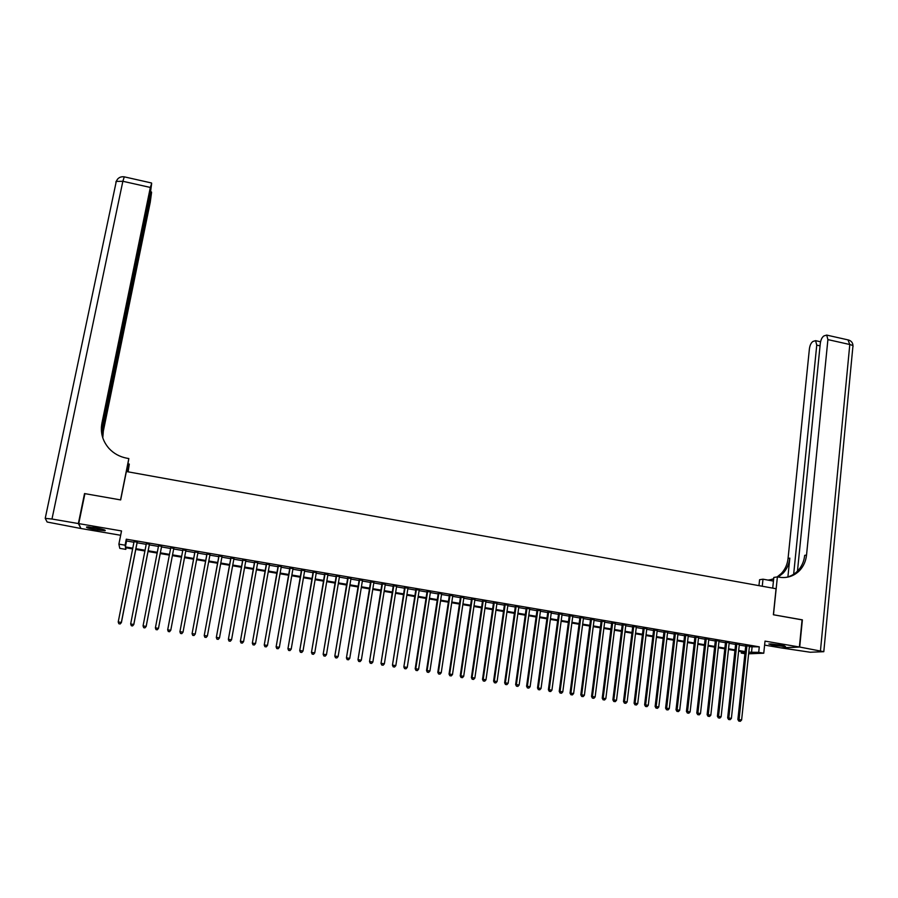 <?xml version="1.0" encoding="UTF-8"?>
<svg xmlns="http://www.w3.org/2000/svg" width="898" height="898" viewBox="0 0 898 898"><rect width="100%" height="100%" fill="white"/><g stroke="black" fill="none" stroke-linecap="round" stroke-linejoin="round"><path stroke-width="1.35" d="M96.232 529.842L105.066 530.707C106.076 530.157 102.9 529.203 95.536 527.822L86.679 526.946C85.692 527.508 88.868 528.473 96.232 529.842M773.369 645.438L785.514 646.493L781.024 645.045L768.856 643.989L773.369 645.438M126.102 547.802L125.799 549.363L119.782 548.352L118.884 544.143L125.103 545.187L125.383 546.916L132.781 548.162M764.602 645.09L780.89 647.862L799.388 646.998L802.082 619.8L773.38 614.748L776.063 588.729L126.36 471.529L120.669 499.928L84.917 493.642L78.743 523.613L80.91 528.495L120.658 535.275M744.891 653.688L741.209 653.07L744.981 652.913M741.366 651.634L741.209 653.07M137.214 542.19L134.06 541.651M149.438 544.267L146.329 543.739M161.629 546.343L158.553 545.816M173.774 548.397L170.732 547.881M185.897 550.463L182.844 549.946M197.975 552.517L194.9 551.989M209.997 554.56L206.922 554.032M221.986 556.592L218.899 556.064M233.929 558.623L230.82 558.096M245.839 560.644L242.707 560.116M257.692 562.664L254.549 562.126M269.501 564.662L266.347 564.135M281.265 566.672L278.099 566.133M292.995 568.659L289.807 568.12M304.68 570.645L301.481 570.095M316.321 572.621L313.11 572.071M327.916 574.597L324.694 574.047M339.466 576.55L336.234 576M350.983 578.514L347.728 577.953M362.455 580.456L359.189 579.906M373.882 582.398L370.605 581.848M385.276 584.34L381.976 583.779M396.624 586.259L393.313 585.698M407.928 588.19L404.605 587.618M419.198 590.098L415.864 589.537M430.423 592.006L427.078 591.434M441.603 593.904L438.246 593.342M452.749 595.801L449.382 595.228M463.862 597.686L460.472 597.114M474.93 599.572L471.529 598.988M485.953 601.447L482.54 600.863M496.942 603.31L493.518 602.726M507.886 605.173L504.463 604.59M518.797 607.026L515.351 606.442M529.674 608.866L526.217 608.283M540.506 610.707L537.038 610.124M551.305 612.548L547.825 611.953M562.058 614.378L558.567 613.783M572.778 616.196L569.276 615.601M583.464 618.004L579.951 617.409M594.106 619.822L590.581 619.216M604.713 621.618L601.177 621.023M615.287 623.414L611.74 622.819M625.816 625.21L622.269 624.604M636.323 626.995L632.753 626.389M646.785 628.768L643.204 628.162M657.213 630.542L653.621 629.925M667.596 632.304L663.992 631.687M677.945 634.067L674.342 633.449M688.272 635.818L684.646 635.2M698.554 637.558L694.917 636.951M708.803 639.309L705.155 638.68M719.017 641.037L715.358 640.42M729.187 642.766L725.528 642.149M739.335 644.495L735.664 643.866M749.381 646.751L759.281 646.841L126.292 539.193L126.562 540.989L133.948 542.246M137.091 542.785L146.217 544.334M149.326 544.861L158.441 546.399M161.517 546.927L170.62 548.476M173.662 548.992L182.732 550.53M185.785 551.046L194.799 552.573M197.863 553.101L206.809 554.616M209.896 555.144L218.786 556.648M221.885 557.175L230.719 558.679M233.828 559.207L242.606 560.7M245.726 561.228L254.448 562.709M257.58 563.237L266.246 564.707M269.4 565.246L277.998 566.705M281.164 567.244L289.706 568.692M292.894 569.231L301.38 570.679M304.579 571.218L313.009 572.655M316.219 573.193L324.593 574.619M327.815 575.169L336.133 576.583M339.377 577.133L347.638 578.537M350.894 579.087L359.099 580.478M362.365 581.028L370.515 582.42M373.793 582.97L381.886 584.351M385.186 584.912L393.223 586.271M396.534 586.832L404.515 588.19M407.838 588.751L415.774 590.098M419.108 590.671L426.988 592.006M430.333 592.579L438.168 593.904M441.524 594.476L449.292 595.789M452.671 596.362L460.393 597.675M463.772 598.248L471.45 599.55M474.84 600.133L482.462 601.424M485.874 602.008L493.44 603.288M496.863 603.871L504.373 605.151M507.808 605.735L515.272 607.003M518.718 607.587L526.138 608.844M529.596 609.428L536.959 610.685M540.428 611.269L547.746 612.515M551.226 613.098L558.5 614.333M561.98 614.928L569.209 616.151M572.711 616.746L579.872 617.97M583.386 618.565L590.514 619.777M594.038 620.372L601.11 621.573M604.646 622.168L611.673 623.369M615.22 623.964L622.191 625.154M625.749 625.76L632.686 626.939M636.255 627.545L643.136 628.712M646.717 629.318L653.553 630.475M657.145 631.092L663.936 632.237M667.528 632.854L674.275 633.999M677.889 634.605L684.579 635.75M688.205 636.368L694.861 637.49M698.487 638.108L705.098 639.23M708.735 639.847L715.302 640.959M718.95 641.587L725.472 642.687M729.131 643.316L735.608 644.416M739.279 645.033L745.699 646.122M749.437 646.212L745.755 645.583M118.884 544.143L121.522 530.942L78.743 523.613M126.292 539.193L125.103 545.187M759.281 646.841L758.698 652.352L763.76 653.205L748.64 653.8M799.388 646.998L765.017 641.116L763.76 653.205M132.635 548.903L125.518 547.701L125.799 549.363M745.048 652.251L738.616 651.173M734.934 650.545L728.458 649.456M724.798 648.839L718.277 647.739M714.617 647.121L708.051 646.01M704.402 645.393L697.791 644.281M694.154 643.664L687.498 642.541M683.872 641.935L677.171 640.802M673.556 640.195L666.799 639.05M663.195 638.444L656.404 637.299M652.801 636.693L645.965 635.537M642.384 634.931L635.492 633.764M631.911 633.169L624.974 631.99M621.416 631.395L614.434 630.216M610.887 629.61L603.849 628.432M600.313 627.825L593.23 626.636M589.705 626.041L582.566 624.84M579.053 624.245L571.88 623.032M568.367 622.437L561.149 621.225M557.647 620.63L550.373 619.407M546.893 618.812L539.563 617.577M536.095 616.993L528.72 615.747M525.263 615.164L517.832 613.918M514.386 613.334L506.91 612.066M503.475 611.493L495.954 610.225M492.531 609.641L484.954 608.361M481.541 607.789L473.908 606.498M470.507 605.925L462.829 604.635M459.439 604.062L451.716 602.749M448.338 602.188L440.548 600.874M437.191 600.302L429.356 598.977M426 598.416L418.12 597.08M414.775 596.519L406.839 595.183M403.516 594.622L395.513 593.275M392.202 592.714L384.153 591.355M380.853 590.794L372.749 589.425M369.471 588.875L361.31 587.494M358.033 586.944L349.827 585.563M346.561 585.013L338.299 583.61M335.055 583.071L326.726 581.657M323.493 581.118L315.108 579.704M311.898 579.154L303.457 577.74M300.258 577.19L291.76 575.764M288.572 575.225L280.019 573.777M276.853 573.25L268.244 571.79M265.078 571.263L256.413 569.792M253.27 569.265L244.548 567.794M241.416 567.267L232.627 565.785M229.518 565.257L220.672 563.764M217.574 563.237L208.673 561.744M205.586 561.216L196.617 559.701M193.553 559.185L184.528 557.669M181.475 557.153L172.394 555.615M169.352 555.099L160.237 553.561M157.161 553.045L148.035 551.507M144.915 550.979L135.778 549.441M748.809 652.195L758.698 652.352M135.924 548.7L145.061 550.238M148.17 550.766L157.296 552.304M160.372 552.82L169.486 554.369M172.528 554.874L181.609 556.412M184.674 556.928L193.687 558.455M196.763 558.971L205.721 560.487M208.807 561.003L217.709 562.507M220.807 563.035L229.652 564.528M232.762 565.044L241.551 566.537M244.671 567.065L253.404 568.535M256.547 569.063L265.213 570.533M268.367 571.061L276.977 572.52M280.154 573.047L288.707 574.495M291.884 575.034L300.381 576.471M303.58 577.01L312.021 578.435M315.232 578.974L323.617 580.389M326.85 580.939L335.167 582.342M338.411 582.892L346.684 584.284M349.939 584.834L358.156 586.226M361.423 586.776L369.583 588.156M372.872 588.706L380.976 590.076M384.265 590.637L392.314 591.995M395.625 592.557L403.629 593.904M406.951 594.465L414.887 595.801M418.221 596.373L426.112 597.698M429.469 598.27L437.304 599.595M440.66 600.156L448.439 601.469M451.817 602.042L459.551 603.344M462.941 603.916L470.619 605.218M474.009 605.791L481.642 607.082M485.055 607.654L492.632 608.934M496.055 609.518L503.576 610.786M507.011 611.358L514.487 612.627M517.933 613.211L525.364 614.457M528.821 615.04L536.196 616.286M539.664 616.881L546.983 618.116M550.474 618.7L557.748 619.934M561.239 620.518L568.468 621.742M571.97 622.336L579.143 623.549M582.667 624.144L589.795 625.345M593.32 625.94L600.403 627.13M603.939 627.736L610.966 628.914M614.524 629.52L621.506 630.699M625.064 631.294L632.001 632.473M635.571 633.079L642.463 634.235M646.044 634.841L652.891 635.997M656.483 636.603L663.274 637.748M666.877 638.366L673.635 639.499M677.249 640.106L683.95 641.239M687.576 641.857L694.233 642.979M697.869 643.597L704.481 644.708M708.129 645.325L714.696 646.437M718.344 647.054L724.866 648.154M728.536 648.771L735.013 649.871M738.684 650.489L745.127 651.578M752.064 647.211L751.491 652.644M126.562 540.989L125.383 546.916M745.789 645.325L737.875 719.511L739.065 719.601L746.945 645.516M739.312 721.15L740.334 721.307L739.312 721.15L739.065 719.601L741.613 719.994L749.471 645.954M737.875 719.511L738.841 721.116M740.334 721.307L741.613 719.994M783.539 645.527L770.922 643.922M770.192 643.911L784.257 645.707M103.393 529.551L88.588 526.935M87.768 526.902L104.168 529.798M92.82 527.395L99.285 528.54M802.071 619.878L773.481 614.771L777.387 576.886L779.082 577.201C787.142 578.447 794.023 576.179 799.736 570.41C803.609 566.189 805.876 561.059 806.539 555.02L827.9 339.601L826.699 335.089L823.926 335.919C822.052 337.199 820.851 339.691 820.301 343.373L797.469 571.162M772.718 588.123L773.818 577.459L777.387 576.886M758.956 585.642L759.585 579.726L762.997 579.188L773.447 581.085M799.691 647.043L781.181 647.907L810.254 652.24L823.803 651.69L799.691 647.043L802.374 619.856M762.256 586.237L762.997 579.188M793.664 574.249L816.753 345.124L815.597 340.656L812.937 341.464C811.119 342.722 809.94 345.158 809.412 348.772L788.062 558.455C787.411 564.326 785.189 569.31 781.395 573.418L777.174 576.92M778.252 577.044L783.135 573.126C786.929 569.018 789.162 564.011 789.813 558.129L787.905 576.92M769.586 579.985L773.683 578.739M768.059 580.108L773.649 579.109M785.862 577.425C790.543 576.46 794.55 574.215 797.907 570.701C801.768 566.503 804.036 561.385 804.687 555.357L806.539 555.02M78.362 523.545L84.535 493.574L120.545 499.905L128.829 458.564L126.741 458.182C119.715 456.824 113.81 453.591 109.028 448.472C102.585 441.064 100.217 432.645 101.912 423.205L150.336 187.446L122.858 181.284L51.983 519.033L78.362 523.545L80.652 527.923M84.535 493.574L84.782 494.282M127.752 471.776L129.29 464.098L128.156 463.896M129.29 464.098L128.111 471.843M128.829 458.564L126.618 471.573M101.676 433.307L151.571 192.374L150.247 202.252L103.326 431.152L102.787 437.887M102.675 437.528L103.191 430.4L102.125 435.575M51.983 519.033L45.226 518.359L47.134 522.019L80.551 528.439M101.452 431.534L150.303 193.541L151.661 183.417L150.336 187.446M101.878 434.475L102.046 424.002L101.373 427.28M735.687 643.608L727.661 717.906L728.817 717.985L736.831 643.799M729.086 719.545L730.108 719.702L729.086 719.545L728.817 717.985L731.387 718.389L739.357 644.236M727.661 717.906L728.615 719.511M730.108 719.702L731.387 718.389M725.562 641.89L717.401 716.29L718.546 716.368L726.673 642.081M718.815 717.929L719.848 718.086L718.815 717.929L718.546 716.368L721.116 716.772L729.221 642.508M717.401 716.29L718.355 717.895M719.848 718.086L721.116 716.772M715.392 640.162L707.119 714.673L708.241 714.752L716.492 640.341M708.511 716.312L709.543 716.469L708.511 716.312L708.241 714.752L710.823 715.156L719.04 640.779M707.119 714.673L708.062 716.278M709.543 716.469L710.823 715.156M705.188 638.422L696.792 713.057L697.892 713.124L706.266 638.613M698.173 714.685L699.216 714.853L698.173 714.685L697.892 713.124L700.485 713.528L708.825 639.039M696.792 713.057L697.735 714.662M699.216 714.853L700.485 713.528M694.951 636.682L686.431 711.418L687.52 711.497L696.017 636.862M687.801 713.057L688.845 713.225L687.801 713.057L687.52 711.497L690.113 711.901L698.577 637.299M686.431 711.418L687.363 713.034M688.845 713.225L690.113 711.901M684.68 634.942L676.026 709.79L677.103 709.858L685.724 635.111M677.395 711.429L678.428 711.586L677.395 711.429L677.103 709.858L679.707 710.262L688.295 635.548M676.026 709.79L676.957 711.396M678.428 711.586L679.707 710.262M674.376 633.191L665.598 708.152L666.642 708.208L675.397 633.359M666.945 709.779L667.989 709.948L666.945 709.779L666.642 708.208L669.268 708.623L677.979 633.797M665.598 708.152L666.518 709.757M667.989 709.948L669.268 708.623M664.026 631.429L655.125 706.501L656.157 706.558L665.036 631.597M656.46 708.14L657.516 708.309L656.46 708.14L656.157 706.558L658.784 706.973L667.629 632.046M655.125 706.501L656.045 708.118M657.516 708.309L658.784 706.973M653.654 629.666L644.618 704.851L645.628 704.908L654.631 629.835M645.943 706.49L646.998 706.647L645.943 706.49L645.628 704.908L648.266 705.323L657.235 630.273M644.618 704.851L645.539 706.468M646.998 706.647L648.266 705.323M643.237 627.893L634.078 703.19L635.066 703.246L644.203 628.061M635.38 704.829L636.446 704.997L635.38 704.829L635.066 703.246L637.715 703.662L646.818 628.499M634.078 703.19L634.987 704.807M636.446 704.997L637.715 703.662M632.787 626.119L623.493 701.529L624.469 701.574L633.73 626.276M624.795 703.168L625.85 703.336L624.795 703.168L624.469 701.574L627.118 702L636.356 626.725M623.493 701.529L624.402 703.145M625.85 703.336L627.118 702M622.292 624.335L612.885 699.856L613.828 699.901L623.223 624.492M614.165 701.495L615.22 701.664L614.165 701.495L613.828 699.901L616.499 700.328L625.85 624.941M612.885 699.856L613.783 701.473M615.22 701.664L616.499 700.328M611.774 622.55L602.221 698.184L603.153 698.229L612.683 622.707M603.49 699.823L604.556 699.991L603.49 699.823L603.153 698.229L605.824 698.644L615.321 623.156M602.221 698.184L603.119 699.8M604.556 699.991L605.824 698.644M601.211 620.754L591.535 696.5L592.444 696.545L602.098 620.9M592.792 698.139L593.859 698.307L592.792 698.139L592.444 696.545L595.127 696.96L604.747 621.36M591.535 696.5L592.422 698.128M593.859 698.307L595.127 696.96M590.615 618.958L580.804 694.816L581.691 694.85L591.479 619.104M582.039 696.455L583.116 696.624L582.039 696.455L581.691 694.85L584.385 695.277L594.139 619.553M580.804 694.816L581.691 696.444M583.116 696.624L584.385 695.277M579.985 617.15L570.039 693.121L570.904 693.155L580.826 617.285M571.263 694.76L572.34 694.929L571.263 694.76L570.904 693.155L573.609 693.582L583.498 617.745M570.039 693.121L570.915 694.749M572.34 694.929L573.609 693.582M569.31 615.332L559.23 691.426L560.083 691.449L570.14 615.478M560.442 693.065L561.531 693.234L560.442 693.065L560.083 691.449L562.788 691.875L572.812 615.927M559.23 691.426L560.105 693.054M561.531 693.234L562.788 691.875M558.601 613.514L548.386 689.72L549.217 689.743L559.409 613.648M549.587 691.359L550.676 691.527L549.587 691.359L549.217 689.743L551.933 690.169L562.092 614.109M548.386 689.72L549.25 691.348M550.676 691.527L551.933 690.169M547.859 611.684L537.509 688.003L538.317 688.025L548.644 611.819M538.688 689.653L539.777 689.821L538.688 689.653L538.317 688.025L541.045 688.463L551.338 612.279M537.509 688.003L538.362 689.642M539.777 689.821L541.045 688.463M537.071 609.854L526.587 686.285L527.373 686.308L537.835 609.989M527.755 687.935L528.843 688.104L527.755 687.935L527.373 686.308L530.112 686.734L540.54 610.438M526.587 686.285L527.44 687.924M528.843 688.104L530.112 686.734M526.25 608.013L515.632 684.568L516.395 684.579L526.991 608.137M516.777 686.207L517.877 686.386L516.777 686.207L516.395 684.579L519.145 685.017L529.708 608.597M515.632 684.568L516.473 686.195M517.877 686.386L519.145 685.017M515.396 606.172L504.631 682.839L505.372 682.85L516.114 606.296M505.765 684.478L506.865 684.658L505.765 684.478L505.372 682.85L508.133 683.288L518.842 606.756M504.631 682.839L505.462 684.478M506.865 684.658L508.133 683.288M504.496 604.32L493.586 681.099L494.315 681.111L505.192 604.433M494.708 682.738L495.819 682.918L494.708 682.738L494.315 681.111L497.077 681.548L507.931 604.904M493.586 681.099L494.428 682.738M495.819 682.918L497.077 681.548M493.563 602.457L482.518 679.359L483.214 679.359L494.237 602.569M483.618 680.998L484.729 681.178L483.618 680.998L483.214 679.359L485.986 679.797L496.976 603.041M482.518 679.359L483.337 680.998M484.729 681.178L485.986 679.797M482.585 600.594L471.394 677.608L472.079 677.608L483.236 600.706M472.483 679.258L473.605 679.427L472.483 679.258L472.079 677.608L474.862 678.046L485.986 601.177M471.394 677.608L472.213 679.258M473.605 679.427L474.862 678.046M471.573 598.719L460.236 675.857L460.899 675.857L472.202 598.831M461.314 677.496L462.436 677.676L461.314 677.496L460.899 675.857L463.694 676.295L474.963 599.303M460.236 675.857L461.056 677.496M462.436 677.676L463.694 676.295M460.517 596.844L449.045 674.095L449.674 674.095L461.123 596.945M450.1 675.745L451.223 675.913L450.1 675.745L449.674 674.095L452.48 674.533L463.896 597.417M449.045 674.095L449.853 675.745M451.223 675.913L452.48 674.533M449.427 594.959L437.809 672.333L438.415 672.321L450.01 595.06M438.853 673.971L439.975 674.151L438.853 673.971L438.415 672.321L441.232 672.759L452.794 595.531M437.809 672.333L438.606 673.971M439.975 674.151L441.232 672.759M438.291 593.062L426.528 670.559L427.111 670.548L438.853 593.163M427.56 672.198L428.683 672.378L427.56 672.198L427.111 670.548L429.94 670.986L441.648 593.634M426.528 670.559L427.325 672.209M428.683 672.378L429.94 670.986M427.122 591.165L415.202 668.774L415.774 668.763L427.661 591.254M416.223 670.424L417.357 670.604L416.223 670.424L415.774 668.763L418.614 669.201L430.468 591.737M415.202 668.774L415.999 670.424M417.357 670.604L418.614 669.201M415.909 589.256L403.842 666.99L416.425 589.346M404.841 668.64L405.986 668.808L404.841 668.64L404.392 666.967L407.243 667.416L419.231 589.829M403.842 666.99L404.628 668.64M405.986 668.808L407.243 667.416M404.65 587.348L392.448 665.194L405.144 587.438M393.425 666.844L394.57 667.023L393.425 666.844L392.965 665.171L395.827 665.62L407.973 587.909M392.448 665.194L393.223 666.855M394.57 667.023L395.827 665.62M393.358 585.429L380.999 663.398L393.829 585.507M381.964 665.048L383.12 665.227L381.964 665.048L381.493 663.364L384.366 663.824L396.669 585.99M380.999 663.398L381.773 665.059M383.12 665.227L384.366 663.824M382.02 583.509L369.516 661.59L382.469 583.577M370.47 663.24L371.615 663.42L370.47 663.24L369.987 661.557L372.872 662.017L385.321 584.059M369.516 661.59L370.279 663.252M371.615 663.42L372.872 662.017M370.649 581.567L357.988 659.783L371.076 581.646M358.919 661.422L360.076 661.601L358.919 661.422L358.437 659.738L361.333 660.198L373.927 582.129M357.988 659.783L358.74 661.433M360.076 661.601L361.333 660.198M359.234 579.625L346.426 657.965L359.638 579.704M347.335 659.603L348.503 659.783L347.335 659.603L346.853 657.92L349.749 658.38L362.5 580.187M346.426 657.965L347.167 659.626M348.503 659.783L349.749 658.38M347.773 577.683L334.808 656.135L348.155 577.751M335.706 657.785L336.873 657.965L335.706 657.785L335.212 656.09L338.119 656.55L351.028 578.233M334.808 656.135L335.549 657.796M336.873 657.965L338.119 656.55M336.279 575.73L323.157 654.305L336.627 575.786M324.043 655.944L325.211 656.135L324.043 655.944L323.538 654.249L326.457 654.709L339.511 576.28M323.157 654.305L323.886 655.967M325.211 656.135L326.457 654.709M324.739 573.766L311.46 652.464L325.065 573.822M312.324 654.114L313.503 654.294L312.324 654.114L311.808 652.408L314.749 652.868L327.961 574.316M311.46 652.464L312.19 654.126M313.503 654.294L314.749 652.868M313.155 571.802L299.719 650.623L313.458 571.846M300.572 652.262L301.75 652.453L300.572 652.262L300.044 650.556L302.996 651.028L316.365 572.34M299.719 650.623L300.437 652.285M301.75 652.453L302.996 651.028M301.526 569.826L287.932 648.771L301.807 569.871M288.774 650.41L289.953 650.601L288.774 650.41L288.236 648.704L291.199 649.164L304.725 570.365M287.932 648.771L288.651 650.433M289.953 650.601L291.199 649.164M289.863 567.839L276.113 646.908L290.11 567.884M276.921 648.547L278.111 648.738L276.921 648.547L276.393 646.841L279.357 647.312L293.04 568.378M276.113 646.908L276.808 648.581M278.111 648.738L279.357 647.312M278.144 565.852L264.237 645.045L278.38 565.886M265.033 646.683L266.223 646.874L265.033 646.683L264.495 644.966L267.469 645.438L281.321 566.391M264.237 645.045L264.932 646.706M266.223 646.874L267.469 645.438M266.392 563.854L252.327 643.17L266.605 563.888M253.101 644.809L254.302 645L253.101 644.809L252.551 643.091L255.537 643.563L269.546 564.393M252.327 643.17L253.012 644.843M254.302 645L255.537 643.563M254.594 561.845L240.372 641.284L254.774 561.879M241.124 642.934L242.325 643.114L241.124 642.934L240.574 641.206L243.571 641.677L257.737 562.384M240.372 641.284L241.046 642.957M242.325 643.114L243.571 641.677M242.763 559.836L228.361 639.398L242.909 559.858M229.113 641.049L230.315 641.228L229.113 641.049L228.541 639.32L231.549 639.791L245.884 560.363M228.361 639.398L229.035 641.071M230.315 641.228L231.549 639.791M230.876 557.815L216.317 637.501L230.999 557.838M217.047 639.152L218.248 639.342L217.047 639.152L216.463 637.412L219.494 637.894L233.985 558.343M216.317 637.501L216.979 639.185M218.248 639.342L219.494 637.894M218.944 555.795L204.216 635.604L219.045 555.806M204.935 637.243L206.147 637.434L204.935 637.243L204.351 635.515L207.382 635.986L222.042 556.311M204.216 635.604L204.879 637.288M206.147 637.434L207.382 635.986M206.978 553.752L192.082 633.696L207.056 553.763M192.778 635.335L193.99 635.526L192.778 635.335L192.183 633.595L195.225 634.078L210.053 554.279M192.082 633.696L192.733 635.38M193.99 635.526L195.225 634.078M194.956 551.709L179.903 631.777L195.012 551.72M180.565 633.427L179.97 631.676L183.024 632.158L181.766 633.651L180.565 633.427L181.766 633.651M198.02 552.236L183.024 632.158L181.789 633.618M179.903 631.777L180.543 633.46M167.668 629.857L168.308 631.541L167.713 629.756L182.923 549.666L167.668 629.857L170.777 630.228L169.531 631.732L168.319 631.496L169.531 631.732M185.942 550.182L170.777 630.228L169.554 631.698M156.016 629.61L157.262 629.767L156.016 629.61L155.388 627.927L170.788 547.6M156.028 629.565L155.41 627.814L158.463 628.409L157.251 629.801L158.486 628.297L173.83 548.117M143.691 627.68L144.926 627.87L143.691 627.68L143.063 625.872L158.609 545.535M143.691 627.635L143.063 625.872L146.161 626.467L161.685 546.063M161.662 546.051L146.149 626.355L144.926 627.825M144.926 627.87L146.161 626.467M131.31 625.738L132.556 625.928L131.31 625.738L130.67 623.919L146.385 543.458M131.299 625.693L130.67 623.919L133.802 624.525L149.495 543.986M149.45 543.975L133.768 624.413L132.534 625.884M132.556 625.928L133.802 624.525M137.192 541.898L121.331 622.46L118.222 621.966L134.116 541.371M137.259 541.909L121.398 622.583L120.108 623.93L118.862 623.74L120.108 623.93M120.13 623.975L121.398 622.583M118.222 621.966L118.862 623.74M789.813 558.129L788.062 558.455M820.469 650.601L849.8 344.518L827.9 339.601M820.054 345.865L816.753 345.124M847.981 339.882L849.8 344.518C852.505 345.191 853.527 345.988 852.864 346.886L823.825 651.409M103.191 430.4L103.326 431.152M102.046 424.002L101.912 423.205M115.864 182.193L116.28 181.396L122.858 181.284L124.283 176.85M115.988 181.699L117.773 178.87M783.135 573.126L781.395 573.418M797.907 570.701L799.736 570.41M820.559 341.779L815.597 340.656M852.977 345.999C852.943 342.935 851.461 340.937 848.531 340.005L826.699 335.089M151.459 191.959L150.639 191.779M151.537 182.99L124.16 176.816C120.388 176.39 117.75 177.916 116.28 181.396L45.226 518.359"/></g></svg>
